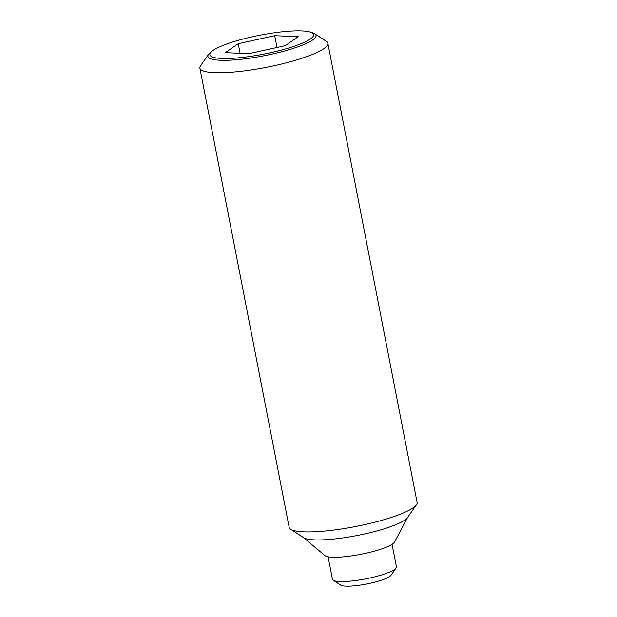 <?xml version="1.0" encoding="UTF-8"?>
<svg xmlns="http://www.w3.org/2000/svg" width="617" height="617" viewBox="0 0 617 617"><rect width="100%" height="100%" fill="white"/><g stroke="black" fill="none" stroke-linecap="round" stroke-linejoin="round"><path stroke-width="0.93" d="M208.507 54.412L200.587 65.734A65.171 11.9 -11 0 0 199.893 68.125A65.171 11.9 -11 0 0 253.572 69.574A65.171 11.9 -11 0 0 323.817 48.689A65.171 11.9 -11 0 0 327.851 43.252A65.171 11.9 -11 0 0 326.316 41.3L314.724 33.765A55.06 10.049 169 0 1 312.611 40.012A55.06 10.049 169 0 1 242.982 59.07A55.06 10.049 169 0 1 208.507 54.412A55.06 10.049 169 0 1 210.181 52.7L212.04 51.18A52.823 9.641 -11 0 0 243.514 57.288A52.823 9.641 -11 0 0 298.497 44.709A52.823 9.641 -11 0 0 310.243 32.092A52.823 9.641 -11 0 0 279.948 32.069A52.823 9.641 -11 0 0 212.04 51.18M199.893 68.125L289.149 527.304A65.171 11.9 -11 0 0 290.684 529.255A65.171 11.9 -11 0 0 348.759 527.774A65.171 11.9 -11 0 0 413.066 507.876A65.171 11.9 -11 0 0 416.413 504.822A65.171 11.9 -11 0 0 417.107 502.431L327.851 43.252M290.684 529.255L303.749 537.746A53.772 9.818 -11 0 0 351.667 536.52A53.772 9.818 -11 0 0 404.721 520.108A53.772 9.818 -11 0 0 407.482 517.586L416.413 504.822M303.518 537.592L324.92 555.593A35.848 6.54 -11 0 0 356.441 555.115A35.848 6.54 -11 0 0 392.512 544.047A35.848 6.54 -11 0 0 394.541 542.065L407.636 517.354M310.243 32.092L312.534 32.801A55.06 10.049 169 0 1 314.724 33.765M328.082 556.789L332.447 579.27A32.585 5.946 -11 0 0 333.219 580.25A32.585 5.946 -11 0 0 362.256 579.51A32.585 5.946 -11 0 0 394.41 569.553A32.585 5.946 -11 0 0 396.083 568.026A32.585 5.946 -11 0 0 396.43 566.838L392.057 544.348M333.219 580.25L340.684 585.101A26.068 4.759 -11 0 0 363.914 584.507A26.068 4.759 -11 0 0 389.635 576.548A26.068 4.759 -11 0 0 390.977 575.322L396.083 568.026M277.002 47.47L274.712 35.693L298.204 36.688L285.224 45.673L248.751 53.664L225.267 52.669L238.247 43.684L240.113 53.301M238.247 43.684L274.712 35.693"/></g></svg>

